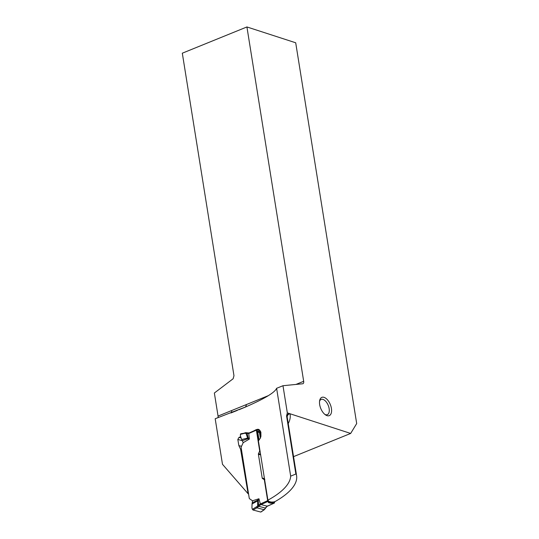 <?xml version="1.0" encoding="UTF-8"?>
<svg xmlns="http://www.w3.org/2000/svg" width="539" height="539" viewBox="0 0 539 539"><rect width="100%" height="100%" fill="white"/><g stroke="black" fill="none" stroke-linecap="round" stroke-linejoin="round"><path stroke-width="0.81" d="M259.091 505.892L258.565 505.171L260.061 504.08L267.452 500.744L267.526 501.135A0.66 0.377 65.9 0 0 267.856 501.465L260.586 504.8L256.955 507.832L253.034 510.022L260.721 512.037L264.137 509.719L267.209 506.202A0.66 0.377 65.9 0 0 267.499 506.074M265.734 507.644L266.064 507.138M265.195 508.688L265.518 508.156M260.492 503.85A0.66 0.377 -114.1 0 0 261.017 504.571L267.209 506.202L274.176 503.123A0.66 0.377 65.9 0 0 274.418 502.948L274.499 502.591A0.984 0.728 -75.3 0 1 274.546 502.375A0.984 0.728 104.7 0 0 274.607 501.843M258.194 506.849L257.662 506.094L258.565 505.171L258.242 500.758A3.288 0.97 -179.3 0 0 257.682 500.852A3.288 1.523 -120.3 0 1 257.568 500.266L258.942 498.757L260.586 504.8M253.034 510.022L252.393 509.328L257.662 506.094L257.682 500.852L252.036 504.026L252.239 502.799L257.568 500.266L258.242 500.758L258.942 498.757L252.522 500.778L249.651 498.824A1.314 0.977 -75.3 0 1 249.227 498.09L241.162 447.741A1.314 0.977 104.7 0 1 241.31 446.75L243.21 442.667L249.382 439.063L248.755 433.518L256.16 430.243A0.984 0.728 -75.3 0 0 256.268 430.391A0.984 0.728 104.7 0 1 256.49 430.856L259.71 450.981L258.491 453.67A0.822 0.606 -75.3 0 0 258.403 454.289L262.203 478.046L264.454 478.632M252.393 509.328L251.935 507.947L252.036 504.026M274.102 503.123L274.041 503.116A26.303 9.042 170.9 0 0 271.319 503.204A1.644 0.566 -9.1 0 1 270.484 503.143L268.779 502.698A1.644 0.566 -9.1 0 1 268.388 502.436A26.303 9.042 170.9 0 0 267.93 501.513L267.856 501.465M264.656 479.899L262.473 478.504A0.822 0.606 104.7 0 1 262.203 478.046M267.452 500.744A0.984 0.728 104.7 0 1 267.499 500.529A0.984 0.728 -75.3 0 0 267.553 499.936L264.326 479.811M264.245 479.676L264.851 479.292M252.522 500.778L252.239 502.799M267.91 500.03L267.795 500.603L268.786 501.849L274.236 502.287A0.984 0.68 -65.9 0 0 274.135 502.86L270.484 503.143M270.558 501.897A0.984 0.728 104.7 0 1 270.497 502.294A0.984 0.728 -75.3 0 0 270.443 502.88L268.739 502.436L267.89 501.236A0.984 0.903 -32.6 0 1 267.964 500.704L267.89 501.236M267.984 500.098L267.849 500.583A0.984 0.842 -84.5 0 0 267.836 501.189L267.964 500.704M274.236 502.287L274.236 501.694M274.102 502.833A0.984 0.586 -69.3 0 1 274.21 502.254L274.115 501.708M268.476 501.108A0.984 0.943 145.2 0 1 268.409 501.62A0.984 0.91 -16.9 0 0 268.334 502.126M271.319 502.907L271.272 502.065M267.499 500.529L267.795 500.603A0.984 0.728 -75.3 0 0 267.742 501.189L267.526 501.135M267.816 500.596A0.984 0.768 -86.2 0 0 267.816 501.203L267.742 501.189M268.429 501.647A0.984 0.862 -15.1 0 0 268.341 502.146L268.388 502.436M271.151 502.368L271.319 503.204M273.953 502.274A0.984 0.377 -92.5 0 0 273.994 502.833M274.546 502.375L274.257 502.301A0.984 0.728 -75.3 0 0 274.203 502.887L274.176 503.123M246.316 432.709L244.935 432.763L244.612 433.295L248.755 433.518L249.085 433.019L246.316 432.709L245.993 433.235L247.623 438.059A3.288 1.846 77.1 0 0 247.711 438.746L249.382 439.063L248.149 437.762L247.091 433.518L247.414 433.019L246.316 432.709L245.993 433.235M256.16 430.243L256.423 429.778A26.303 9.042 170.9 0 1 256.901 430.722A1.644 0.566 -9.1 0 0 257.292 430.978L258.996 431.429A1.644 0.566 -9.1 0 0 259.832 431.49A26.303 9.042 170.9 0 1 260.573 431.456M243.21 442.667L242.294 440.727L247.711 438.746A3.288 1.604 -61.5 0 1 248.149 437.762A3.288 1.26 160.8 0 0 247.623 438.059L241.708 439.534L240.414 436.004L240.387 434.367L240.825 433.807L240.387 434.367L244.612 433.295L244.935 432.763M241.708 439.534L242.294 440.727M259.677 451.17L260.088 451.365M256.49 430.856L257.77 432.177L260.937 432.608M260.687 431.746L258.996 431.429M260.364 438.153L259.481 432.628A0.984 0.728 -75.3 0 0 259.259 432.157A0.984 0.728 104.7 0 1 259.043 431.692L256.948 431.011M256.928 430.951L256.416 430.028A0.984 0.68 114.1 0 0 256.584 430.479L256.443 429.799M258.471 440.632L256.584 430.479M256.914 430.964L256.625 430.506A0.984 0.728 122.9 0 1 256.443 430.055M256.975 431.038L256.497 430.095A0.984 0.923 143.5 0 0 256.652 430.466L256.631 430.439M257.197 431.503L260.02 432.217A0.984 0.364 84.4 0 1 260.182 432.649M259.926 431.786L260.02 432.217L260.822 432.177M256.268 430.391L256.564 430.466A0.984 0.728 104.7 0 1 256.342 430.001M256.679 430.52L256.463 430.075M256.712 430.54A0.984 0.923 143.5 0 1 256.652 430.466L256.497 430.095M259.919 432.224L259.832 431.49M287.233 417.334L296.342 474.461A95.342 32.764 -9.1 0 1 296.585 475.6L287.354 417.981A95.342 32.764 170.9 0 0 287.233 417.334A3.288 3.086 167.6 0 1 289.989 413.75L350.66 433.444L293.546 456.634M242.233 440.632L237.827 439.474L238.858 445.612L240.603 449.304L248.115 493.758L222.486 464.301L215.189 418.729L245.568 406.972C264.534 398.732 274.883 392.513 276.608 388.302L290.676 476.139A93.698 32.199 170.9 0 1 267.903 500.158L258.376 440.693L260.317 438.261L260.937 436.32L260.876 432.366L259.266 429.718L258.04 429.226L256.241 429.617A93.698 32.199 -9.1 0 1 253.997 430.796M240.684 436.752A93.698 32.199 -9.1 0 1 238.945 437.425L241.142 438.005M237.827 439.474L238.945 437.425M296.585 475.6A95.342 32.764 -9.1 0 1 274.311 502.004L271.124 502.045L268.732 501.418L267.903 500.158M296.342 474.461A3.288 1.132 170.9 0 0 295.864 474.03L290.676 476.139M248.594 494.148L248.115 493.758M217.965 417.738A3.288 1.725 67.9 0 0 218.052 416.068L231.602 410.563A3.288 1.725 -112.1 0 1 231.083 412.861M295.945 384.435L303.679 381.295L246.923 26.95L182.31 53.193L233.973 375.71L233.124 378.769L214.36 393.012L218.052 416.068M246.923 26.95L295.702 42.783L356.69 423.553L350.66 433.444M276.608 388.302L282.982 385.715L302.696 383.768A3.288 1.725 -112.1 0 0 302.958 383.701A3.288 1.725 -112.1 0 0 303.679 381.295M327.011 415.65A9.864 5.168 -112.1 0 1 325.529 414.909A9.864 5.168 -112.1 0 1 319.674 400.49A9.864 5.168 -112.1 0 1 326.055 398.462A9.864 5.168 -112.1 0 1 331.579 409.883A9.864 5.168 -112.1 0 1 327.011 415.65M282.982 385.715L287.327 412.881L289.989 413.75A98.63 33.896 -9.1 0 1 288.244 423.499M289.227 413.501A3.288 2.911 166.6 0 0 287.098 416.755L286.559 415.926L295.864 474.03M286.559 415.926L287.327 412.881M245.568 406.972L246.545 404.499L268.415 395.613M240.603 449.304L241.499 449.863M324.849 414.397A8.22 4.305 67.9 0 0 325.468 414.653A8.22 4.305 67.9 0 0 327.341 414.646A8.22 4.305 67.9 0 0 328.238 405.409A8.22 4.305 67.9 0 0 321.156 399.419A8.22 4.305 67.9 0 0 319.546 401.333M266.778 506.431L267.101 505.932L266.778 506.431M265.532 508.095L265.862 507.583L265.532 508.095L258.686 506.296L258.154 505.562M264.137 509.719L264.46 509.187L264.137 509.719L256.955 507.832L256.429 507.078M264.521 479.043L262.473 478.504M258.403 454.289L260.647 454.876M268.853 501.445A0.984 0.728 104.7 0 1 268.786 501.849A0.984 0.728 -75.3 0 0 268.739 502.436L268.779 502.698M268.462 501.081A0.984 0.923 162.6 0 1 268.388 501.56A0.984 0.923 -19 0 0 268.321 502.072M271.467 502.9L271.42 502.058M246.923 432.871L246.599 433.39M249.085 433.019L248.755 433.518M249.53 432.857A0.66 0.377 65.9 0 0 249.2 433.356M256.86 431.011L258.41 440.673M260.546 454.209L258.491 453.67M259.05 440.141L257.77 432.177A0.984 0.728 -75.3 0 0 257.554 431.712A0.984 0.728 104.7 0 1 257.332 431.24L257.292 430.978M258.74 440.417L257.373 431.867A0.984 0.93 -17.8 0 0 257.339 431.732L257.319 431.672M260.916 436.442L260.081 431.779M231.602 410.563L246.545 404.499M238.858 445.612L241.526 446.305M256.241 429.617L260.135 430.641M274.284 503.103L266.973 506.404L264.346 509.692L260.889 512.037M246.579 432.763L240.67 433.807M247.286 432.985L249.362 432.871L256.261 429.785M256.719 430.546L257.346 431.739M237.369 410.381L230.881 412.975M238.865 409.775L245.824 406.905"/></g></svg>
